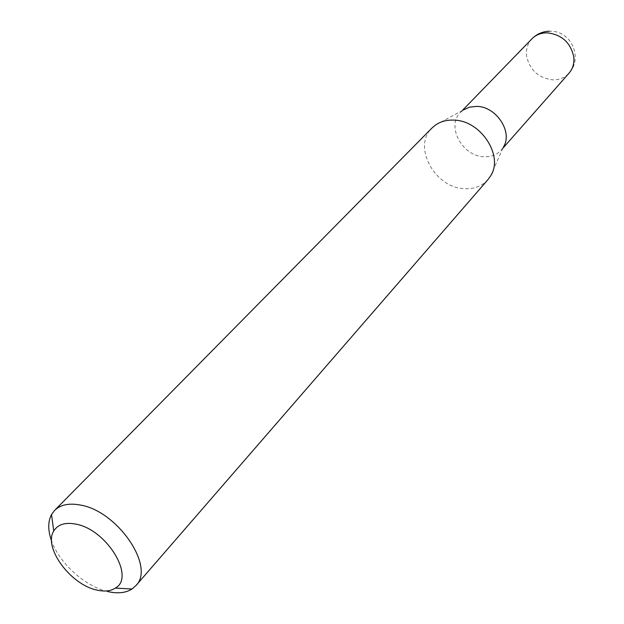 <?xml version="1.0" encoding="UTF-8"?>
<svg xmlns="http://www.w3.org/2000/svg" width="624" height="624" viewBox="0 0 624 624"><rect width="100%" height="100%" fill="white"/><g stroke="black" fill="none" stroke-linecap="round" stroke-linejoin="round"><path stroke-width="0.47" stroke-dasharray="3.12 2.34" d="M490.628 175.882L503.396 147.085L501.236 150.095C496.844 154.846 491.096 157.061 483.974 156.741C462.283 156.406 445.942 125.954 460.489 112.39L463.32 110.003L435.599 124.972M487.906 179.689C481.946 186.225 474.053 189.22 464.24 188.666C434.686 187.879 412.168 146.234 432.019 127.975M107.78 591.56C85.277 586.576 59.389 563.285 51.597 541.024M531.905 38.844C527.608 43.477 525.821 49.171 526.555 55.91C529.698 70.028 538.434 78.008 552.747 79.856C559.393 79.973 564.821 77.75 569.026 73.187C582.808 58.812 572.091 32.175 552.17 31.294L549.58 31.2M501.236 150.095L502.905 148.192M460.489 112.39L462.251 110.581"/><path stroke-width="0.94" d="M463.32 110.003L469.529 107.149L476.705 106.384C496.361 106.4 513.162 132.218 503.396 147.085M51.597 541.024C47.837 530.47 47.814 521.641 51.527 514.535L54.584 510.432L432.019 127.975L435.599 124.972C440.755 121.454 446.823 119.839 453.788 120.12C480.667 120.253 503.919 155.836 490.628 175.882L487.906 179.689L135.868 585.64L132.023 589.009C125.744 592.964 117.671 593.814 107.78 591.56M96.915 590.062C104.473 591.794 110.62 591.139 115.354 588.097C135.681 577.106 106.548 529.269 75.738 524.113C65.114 522.109 57.775 524.433 53.726 531.079C43.095 547.521 70.684 584.844 96.915 590.062M54.584 510.432C60.458 504.707 69.053 502.913 80.371 505.058C117.577 511.025 155.516 566.966 135.868 585.64M502.905 148.192L569.026 73.187C572.793 68.765 574.384 63.422 573.799 57.151C570.718 42.682 561.85 34.577 547.193 32.83C541.031 32.815 535.93 34.819 531.905 38.844L462.251 110.581M115.354 588.097L132.023 589.009M53.726 531.079L51.527 514.535M549.58 31.2C542.677 31.426 536.788 33.977 531.905 38.844"/></g></svg>
